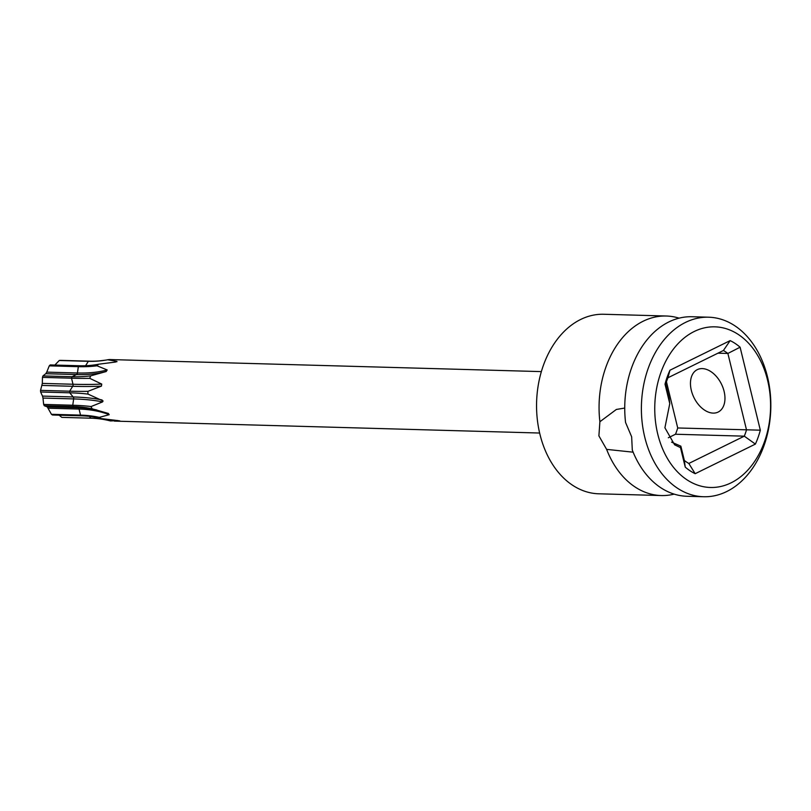 <?xml version="1.0" encoding="UTF-8"?>
<svg xmlns="http://www.w3.org/2000/svg" width="811" height="811" viewBox="0 0 811 811"><rect width="100%" height="100%" fill="white"/><g stroke="black" fill="none" stroke-linecap="round" stroke-linejoin="round"><path stroke-width="1.22" d="M731.116 482.819A80.35 57.895 91.6 0 0 767.571 380.156A80.35 57.895 91.6 0 0 694.226 331.496A80.35 57.895 91.6 0 0 657.762 434.159A80.35 57.895 91.6 0 0 731.116 482.819M680.49 447.621L674.6 444.803L664.908 427.782L669.764 403.625L665.01 384.14A70.425 50.748 -88.4 0 1 669.957 370.221L730.153 340.61A70.425 50.748 -88.4 0 1 740.098 347.209L760.323 430.175A70.425 50.748 -88.4 0 1 755.386 444.093L695.179 473.695A70.425 50.748 -88.4 0 1 685.234 467.106L680.49 447.621L680.865 446.172L671.579 442.147M665.01 384.14L665.709 384.029L669.197 398.343L669.764 403.625M674.164 494.122A89.808 64.708 -88.4 0 1 661.269 495.551A89.808 64.708 -88.4 0 1 606.618 449.375L598.893 435.862L599.887 421.74L616.36 409.454L624.734 408.055M708.632 317.202L691.986 316.736A89.808 64.708 -88.4 0 0 668.852 321.937A89.808 64.708 -88.4 0 0 625.565 422.46L631.647 436.784L632.306 450.095A89.808 64.708 -88.4 0 0 686.947 496.271L703.593 496.737A89.808 64.708 91.6 0 0 726.727 491.537A89.808 64.708 91.6 0 0 770.186 392.554A89.808 64.708 91.6 0 0 708.632 317.202A89.808 64.708 91.6 0 0 685.498 322.413A89.808 64.708 91.6 0 0 642.038 421.396A89.808 64.708 91.6 0 0 703.593 496.737M724.091 391.318A23.631 15.318 -116.2 0 0 697.288 369.644A23.631 15.318 -116.2 0 0 691.337 390.395A23.631 15.318 -116.2 0 0 718.151 412.059A23.631 15.318 -116.2 0 0 724.091 391.318M599.887 421.74A89.808 64.708 -88.4 0 1 643.174 321.217A89.808 64.708 -88.4 0 1 666.307 316.016A89.808 64.708 -88.4 0 1 679.101 318.165M661.269 495.551L598.761 493.798A89.808 64.708 -88.4 0 1 537.206 418.446A89.808 64.708 -88.4 0 1 580.666 319.463A89.808 64.708 -88.4 0 1 603.8 314.262L666.307 316.016M633.138 452.183L606.618 449.375M541.363 371.61L109.637 359.547A30.727 22.14 91.6 0 0 107.66 359.77L116.946 361.351L115.527 362.051L98.618 364.21A30.727 22.14 91.6 0 0 96.965 365.781L107.184 369.938L106.19 371.529L90.66 375.858A30.727 22.14 91.6 0 0 89.768 378.342L101.74 384.069L101.436 386.117L87.882 391.358A30.727 22.14 91.6 0 0 88.004 394.095L103.088 400.958L102.541 401.911L91.045 406.554A30.727 22.14 91.6 0 0 92.14 408.815L108.461 413.468M108.076 413.336L109.201 414.685L99.287 417.381A30.727 22.14 91.6 0 0 101.061 418.557L118.163 420.625L110.408 420.939M119.825 420.889L119.633 421A188.466 129 104.3 0 0 118.974 420.727M91.045 406.544A185.253 45.619 -13.7 0 0 72.747 405.236L43.652 404.415A28.547 20.569 -88.4 0 0 44.301 405.753L47.251 406.869L77.927 407.73L73.395 406.575A185.253 99.54 140.1 0 1 92.15 408.815M110.408 420.929A185.253 126.8 -75.7 0 0 90.903 418.192L61.808 417.371L59.132 415.181M99.287 417.371A185.253 99.54 -39.9 0 0 80.532 415.12L51.438 414.299A28.547 20.569 -88.4 0 0 52.482 414.999L81.576 415.82A185.253 126.8 104.3 0 1 101.071 418.557M87.892 391.348A185.253 20.539 8.3 0 1 69.634 391.186L40.55 390.365A28.547 20.569 -88.4 0 0 40.621 391.987L42.507 396.103L73.183 396.964L69.716 392.808L40.621 391.987M69.716 392.798A185.253 45.619 166.3 0 1 88.014 394.105M90.66 375.848A185.253 81.181 32 0 1 72.047 376.73L42.953 375.919A28.547 20.569 -88.4 0 0 42.436 377.379L42.324 383.39L73 384.252L71.53 378.2A185.253 20.539 -171.7 0 0 89.778 378.352M98.628 364.22A185.253 120.079 63.8 0 1 79.316 365.751L50.231 364.93A28.547 20.569 -88.4 0 0 49.258 365.852L46.754 372.127L77.43 372.989L78.343 366.673A185.253 81.181 -148 0 0 96.965 365.791M98.962 360.956A185.253 126.8 104.3 0 1 98.303 360.996A185.253 126.8 104.3 0 1 89.504 361.179L60.419 360.368A28.547 20.569 -88.4 0 0 59.254 360.5L54.601 365.345M85.591 365.71L88.338 361.311A185.253 120.079 -116.2 0 0 105.775 360.114A185.253 120.079 -116.2 0 0 107.65 359.78M42.507 396.103L42.983 398.059L73.659 398.921L72.747 405.236A28.547 20.569 -88.4 0 0 73.395 406.575L44.301 405.753M42.953 375.919L45.761 373.709L76.437 374.57L72.047 376.73A28.547 20.569 -88.4 0 0 71.53 378.2L42.436 377.379M79.326 365.751A28.547 20.569 -88.4 0 0 78.343 366.673L49.258 365.852M89.514 361.179A28.547 20.569 -88.4 0 0 88.338 361.311L59.254 360.5M114.463 362.193A188.466 122.167 -116.2 0 0 116.946 361.351L116.896 361.767M42.324 383.39L40.55 390.365M45.761 373.709L46.754 372.127M42.983 398.059L43.652 404.415M47.251 406.869L51.438 414.299M665.709 384.029A60.977 43.936 -88.4 0 1 667.929 377.774L723.412 350.494A60.977 43.936 -88.4 0 1 727.883 353.454L746.515 429.911A60.977 43.936 -88.4 0 1 744.295 436.166L688.823 463.456A60.977 43.936 -88.4 0 1 684.352 460.486L680.865 446.172M684.352 460.486L685.234 467.106M688.823 463.456L695.179 473.695M668.335 437.758L675.502 434.24A60.977 43.936 91.6 0 0 677.722 427.975L666.449 381.748M667.929 377.774L669.957 370.221M723.412 350.494L730.153 340.61M717.948 353.18L727.883 353.454L740.098 347.209M677.722 427.975L760.323 430.175M675.502 434.24L744.295 436.166L755.386 444.093M102.064 399.955A188.466 46.409 166.3 0 0 73.183 396.964A2.078 1.5 91.6 0 1 73.659 398.921A188.466 46.409 166.3 0 1 102.541 401.911M81.576 415.82A28.547 20.569 -88.4 0 1 80.532 415.12L79.052 409.068A188.466 101.274 140.1 0 1 109.201 414.685M69.716 392.808A28.547 20.569 -88.4 0 1 69.645 391.186L72.706 386.289A188.466 20.893 -171.7 0 0 101.436 386.117M106.19 371.529A188.466 82.59 -148 0 1 76.437 374.57A2.078 1.5 91.6 0 0 77.43 372.989A188.466 82.59 -148 0 0 107.184 369.938M42.03 385.428L72.706 386.289A2.078 1.5 91.6 0 0 73 384.252A188.466 20.893 -171.7 0 0 101.74 384.069M48.376 408.217L79.052 409.068A2.078 1.5 91.6 0 0 77.927 407.73A188.466 101.274 140.1 0 1 96.803 409.96M90.903 418.192L89.392 416.378M539.639 433.033L114.351 421.102M98.303 361.007L105.775 360.114"/></g></svg>
